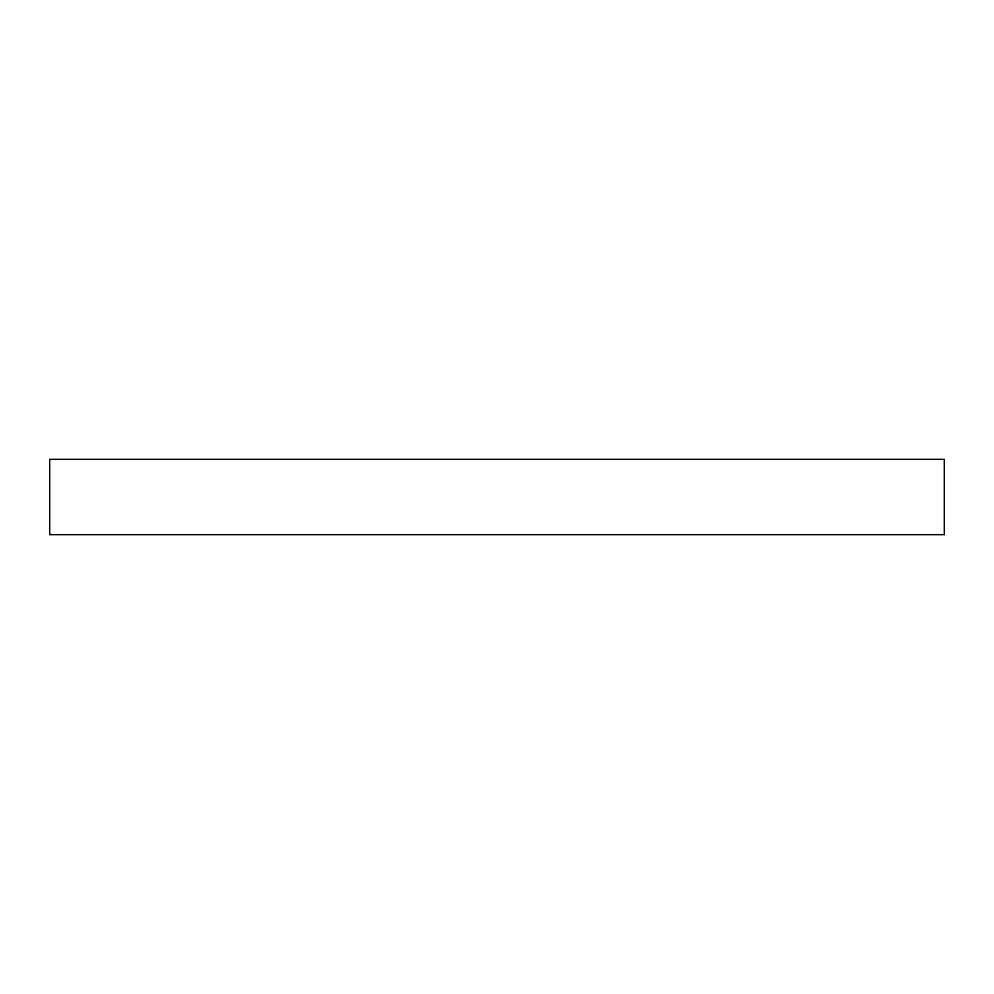 <?xml version="1.0" encoding="UTF-8"?>
<svg xmlns="http://www.w3.org/2000/svg" width="994" height="994" viewBox="0 0 994 994"><rect width="100%" height="100%" fill="white"/><g stroke="black" fill="none" stroke-linecap="round" stroke-linejoin="round"><path stroke-width="1.49" d="M944.3 534.673L49.7 534.673L49.7 459.327L944.3 459.327L944.3 534.673"/></g></svg>
